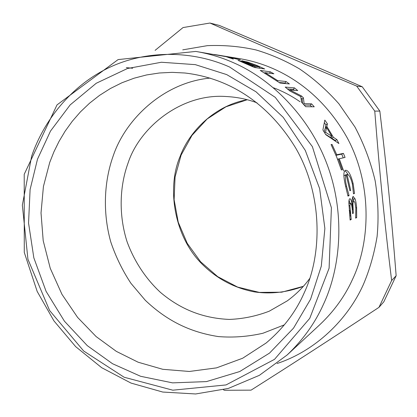 <?xml version="1.0" encoding="UTF-8"?>
<svg xmlns="http://www.w3.org/2000/svg" width="417" height="417" viewBox="0 0 417 417"><rect width="100%" height="100%" fill="white"/><g stroke="black" fill="none" stroke-linecap="round" stroke-linejoin="round"><path stroke-width="0.63" d="M126.315 67.622L132.674 68.252M245.868 62.649L242.856 61.831L243.21 62.206L251.889 65.886L254.959 66.334L245.868 62.649M243.106 62.508L243.21 62.206M251.753 66.199L251.889 65.886M254.479 67.491L254.959 66.334M249.945 63.087L245.822 62.086L256.106 66.506L259.869 67.059L249.945 63.087M246.932 63.019L247.046 62.691M255.626 67.658L256.106 66.506M259.395 68.2L259.869 67.059M245.055 62.18L241.678 60.715L247.651 62.107L256.679 65.354L264.706 68.956L254.495 67.497L238.055 60.366L244.993 62.368M247.568 62.368L247.651 62.107M287.422 88.894L293.354 89.368L294.522 90.322M304.175 105.042L310.243 105.162L311.718 106.773M301.022 98.115L302.127 99.189L302.617 103.343M293.354 89.368L294.465 87.878L297.712 90.567L289.878 89.968L301.501 95.983L303.388 97.792L304.123 103.656L311.562 103.849L314.241 106.809L305.651 106.695L301.574 102.228L300.777 96.624L289.862 90.979L285.218 87.08L294.465 87.878M310.243 105.162L311.562 103.849M303.493 104.286L304.123 103.656M302.127 99.189L303.388 97.792M300.803 96.775L301.501 95.983M289.398 90.578L289.878 89.968M324.217 132.069L325.052 128.598L326.605 127.539L325.526 132.272L331.875 136.317L326.605 127.539M325.541 134.3L330.254 137.271L331.875 136.317M324.666 132.815L325.526 132.272M330.968 136.849L331.724 138.204L335.273 140.513L335.685 141.29M324.363 122.666L325.912 124.918L325.317 127.524L325.719 128.144M336.9 139.617L338.912 143.542L325.76 134.675L322.904 129.922L324.812 120.086L327.423 123.833L326.86 126.46L333.345 137.266L336.9 139.617L335.273 140.513M331.724 138.204L333.345 137.266M325.317 127.524L326.86 126.46M325.912 124.918L327.423 123.833M349.853 190.559L350.718 190.407L349.884 190.741L346.214 174.978L344.39 175.489L343.921 176.188M344.692 170.855C345.761 171.184 346.902 172.466 348.112 174.702M347.893 195.808L349.06 195.636L347.971 196.099L345.641 186.404C343.327 176.62 343.285 171.251 345.516 170.292L345.547 170.287C348.289 170.089 350.817 174.551 353.142 183.673L354.523 193.41L353.496 193.842L352.381 184.069C350.765 177.59 348.987 174.4 347.043 174.488L350.718 190.407M347.809 195.49L349.008 195.312L349.06 195.636M346.214 174.978C345.047 176.334 345.151 180.092 346.522 186.253L349.008 195.312M345.193 175.01L347.007 174.499M353.449 193.566L354.523 193.41M349.065 200.103L350.025 203.298M352.407 197.345L353.757 200.885M352.229 204.492L352.125 199.462L353.074 196.35L355.091 198.945C355.8 200.937 356.316 203.861 356.629 207.723L356.671 217.596L355.649 218.159L355.837 208.203L354.924 202.516L353.632 200.926L352.897 203.725L353.35 213.176L352.558 213.587L352.37 210.533C351.984 205.883 351.385 203.454 350.572 203.246L349.894 205.659L351.208 219.483L350.134 220.072L348.862 202.719C348.883 200.327 349.185 198.998 349.764 198.737L349.889 198.706C350.749 198.831 351.505 200.775 352.156 204.528L352.229 204.492M351.458 204.585L352.156 204.528M350.061 219.483L351.208 219.483M350.03 219.186L351.203 219.186M348.904 205.737L349.894 205.659M352.537 213.196L353.35 213.176M352.188 203.788L352.897 203.725M355.67 217.585L356.671 217.596M335.993 155.317L341.716 154.113L343.238 157.85M343.42 153.373L345.067 157.428L338.463 158.945L342.279 169.693L341.377 169.948L336.707 157.053L331.077 144.569L332.026 144.418L336.764 154.764L343.42 153.373L341.716 154.113M335.914 155.134L336.764 154.764M331.213 144.84L332.026 144.418M337.598 159.294L338.463 158.945M264.524 72.834L265.05 72.902M279.275 82.493L285.004 83.072L285.739 83.593M269.564 73.241L270.273 71.802L273.88 73.799L265.17 72.667L277.649 80.611L286.015 81.508L289.403 83.958L279.989 83.025L260.244 70.442L270.273 71.802M285.004 83.072L286.015 81.508M277.341 81.096L277.649 80.611M264.957 73.084L265.17 72.667M225.06 56.457L222.714 55.857M213.921 54.413L225.076 56.384M229.631 57.979L229.757 57.437L233.327 59.084L226.123 56.67L195.797 51.427C209.032 53.673 221.521 57.405 233.254 62.618C270.346 78.558 308.658 115.306 326.996 164.121C345.354 212.931 340.95 266.703 323.556 304.102C315.116 322.987 302.971 339.949 287.115 355.003L259.353 375.342L228.349 388.425L195.651 393.966L162.745 392.048L131.006 383.077L101.644 367.674L75.665 346.636L53.949 320.897L37.191 291.462L24.28 252.41L24.217 174.301L57.009 104.902L118.1 59.589L195.797 51.427M240.27 59.85L229.757 57.437M228.62 57.661L228.735 57.119L240.317 59.667M225.962 56.639L228.735 57.119M223.251 55.951L225.998 56.404M227.687 57.254L230.528 57.483M224.627 56.17L240.062 58.714C281.334 65.787 321.33 91.542 347.246 137.897C372.12 184.09 370.713 241.474 352.469 279.473C344.958 296.086 334.142 311.098 320.016 324.504L287.115 355.003M37.499 159.169L50.499 131.074L70.15 104.917L96.238 83.264L127.43 68.529L161.395 62.253L195.333 64.64L226.712 74.601L256.028 91.803L283.232 117.354L305.312 150.448L319.646 188.656L324.869 228.438L321.293 266.176L310.602 299.151L293.542 328.111L269.518 353.11L239.728 371.537L206.467 381.597L172.555 382.869L140.628 376.296L112.527 363.718L87.273 345.636L64.453 321.22L46.089 291.353L33.84 257.842L28.554 223.085L30.102 189.537L37.499 159.169M391.626 280.552C384.328 220.312 379.72 174.202 374.763 111.11L379.835 111.078C387.132 172.284 391.334 214.797 396.15 275.726L383.817 301.809L378.975 307.35L391.626 280.552L396.15 275.726M374.763 111.11L356.676 86.09L362.243 86.772L379.835 111.078M356.676 86.09C298.598 61.575 258.915 44.499 209.949 23.034L219.217 25.395C271.634 47.491 308.554 63.316 362.243 86.772M209.949 23.034L183.032 27.569L155.098 50.358M223.413 389.765L224.45 390.281L251.065 390.145C293.307 363.389 327.804 341.101 378.975 307.35M182.735 49.858L207.405 45.646C224.07 44.973 240.281 46.412 256.038 49.957C271.045 54.419 285.525 60.731 299.479 68.883C313.501 78.37 326.636 89.999 338.885 103.776L354.95 126.982C363.989 144.047 370.734 162.015 375.18 180.879C378.172 199.868 378.813 218.409 377.098 236.517C374.169 254.005 369.545 270.112 363.233 284.837C347.736 319.25 315.956 350.687 277.086 363.515M352.177 201.109L352.48 209.73M273.474 87.784C282.512 91.115 291.363 95.764 300.031 101.738M309.8 278.368C303.592 286.922 296.07 294.428 287.24 300.886L269.236 311.197C256.2 316.175 242.887 318.916 229.303 319.422C202.021 318.26 179.883 308.762 160.514 292.442C146.054 279.082 134.196 261.423 126.94 241.354C118.397 214.161 119.82 185.648 128.04 163.12C139.726 127.086 181.557 93.392 225.759 96.494C236.799 97.036 247.208 99.142 256.997 102.827M284.373 324.848L262.934 333.251C247.953 336.665 233.093 337.77 218.357 336.576C189.214 332.041 166.352 320.261 145.33 300.329L130.943 283.325C122.483 270.524 115.754 256.7 110.745 241.86C102.368 211.7 104.307 180.66 113.247 155.781C125.59 118.908 164.022 82.326 210.147 78.088M339.344 159.044L343.634 170.881M350.004 210.549L349.905 218.049M49.732 162.422L53.908 151.856L59.047 141.379L65.172 131.12L72.313 121.232L80.455 111.871L89.566 103.192L99.59 95.352L110.432 88.493L121.978 82.743L134.092 78.203L146.607 74.94L159.362 72.991L172.185 72.355L184.903 73.006C227.838 77.984 267.631 101.79 295.742 148.124C322.57 194.421 322.497 253.88 304.311 292.604C295.903 311.827 283.174 328.632 266.124 343.014L242.658 358.234L216.517 367.872L189.334 371.469L162.755 369.3L138.136 362.217L116.343 351.38L96.145 336.592L77.609 317.42L61.956 294.339L50.254 268.313L43.201 240.682L41.022 212.946L43.425 186.498L49.732 162.422M248.105 64.567L248.214 64.281M251.706 64.911L251.811 64.64M242.188 61.018L242.272 60.726M238.503 60.642L238.587 60.371M256.58 65.62L256.679 65.354M345.651 186.435L346.522 186.253M352.329 183.845L353.142 183.673M349.691 215.928L350.681 215.907M349.222 210.59L350.098 210.543M348.852 203.433L350.452 203.277M352.308 209.741L353.136 209.699M352.099 201.083L353.632 200.926M355.805 207.765L356.629 207.723M353.241 199.149L355.091 198.945M229.684 67.08L275.288 97.375L312.369 146.612L331.395 207.718L329.102 268.23L309.748 318.359L274.527 359.345L226.045 384.927L172.81 390.192L124.146 377.239L83.687 351.025L49.597 310.488L27.934 259.275L22.346 205.148L31.656 156.177C43.394 121.634 70.16 86.303 108.691 67.789C147.196 49.305 193.597 50.806 229.684 67.08M303.352 286.349C287.026 292.421 270.722 294.277 254.438 291.905C234.062 288.006 216.397 278.52 201.432 263.435C174.061 235.761 166.638 187.994 180.05 156.589C189.36 130.928 215.177 105.418 247.213 99.731M242.392 62.222L242.522 61.831M245.66 62.581L245.822 62.086M345.229 174.999L347.043 174.488M348.852 203.413L350.572 203.246M352.099 201.051L353.819 200.879M222.735 55.862L215.12 54.606M247.255 99.741L225.92 106.804L207.171 118.96L191.982 135.395L181.119 155.088L175.077 176.923L174.113 199.707L178.241 222.225L187.217 243.278L200.598 261.761L217.69 276.643L237.617 287.078L259.338 292.4L281.683 292.197L303.378 286.317"/></g></svg>

